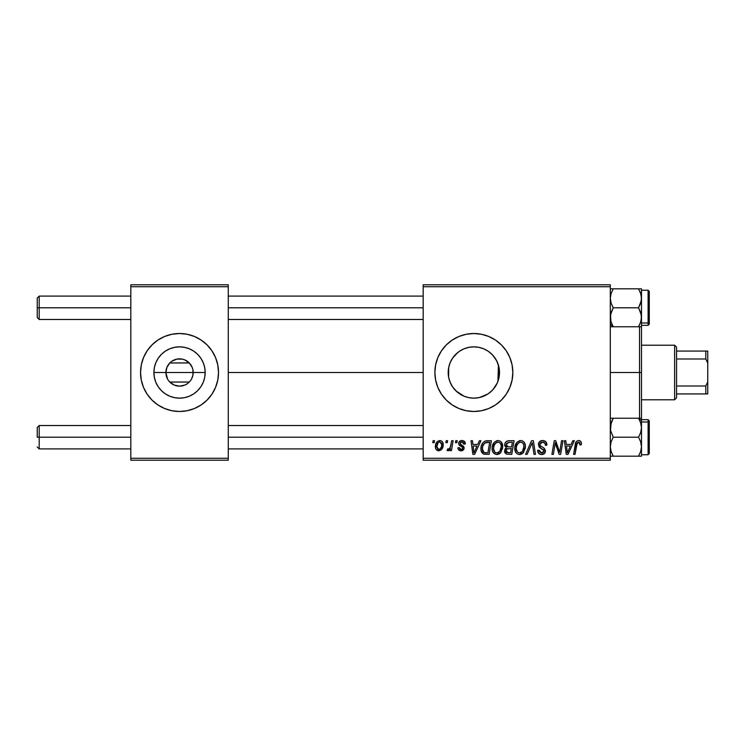 <?xml version="1.0" encoding="UTF-8"?>
<svg xmlns="http://www.w3.org/2000/svg" width="745" height="745" viewBox="0 0 745 745"><rect width="100%" height="100%" fill="white"/><g stroke="black" fill="none" stroke-linecap="round" stroke-linejoin="round"><path stroke-width="1.12" d="M167.55 379.009L165.893 372.5A13.643 13.643 0 0 0 179.536 386.143A13.643 13.643 0 0 0 193.179 372.5L205.182 372.5A25.647 25.647 0 0 1 179.536 398.147A25.647 25.647 0 0 1 153.889 372.5L193.179 372.5A13.643 13.643 0 0 1 179.536 386.143A13.643 13.643 0 0 1 165.893 372.5L166.908 367.341L169.795 362.955L189.286 362.955L192.173 367.341L192.927 369.874L192.927 375.126L191.53 379.009M169.022 381.198L168.137 379.997M190.934 379.997L190.05 381.198M179.536 411.482L187.144 410.737L194.454 408.511L201.197 404.917L207.101 400.065L211.952 394.161L215.547 387.419A38.982 38.982 0 0 0 218.518 372.5A38.982 38.982 0 0 1 179.536 411.482A38.982 38.982 0 0 1 140.554 372.5A38.982 38.982 0 0 0 143.515 387.409L147.119 394.161L151.971 400.065A38.982 38.982 0 0 0 164.617 408.511L171.927 410.737L179.536 411.482A38.982 38.982 0 0 0 194.454 408.521M164.626 408.521A38.982 38.982 0 0 0 179.517 411.482M194.454 408.511A38.982 38.982 0 0 0 215.547 387.428M499.103 367.965L499.01 377.501L499.504 372.5A25.647 25.647 0 0 1 473.857 398.147A25.647 25.647 0 0 1 448.201 372.5L448.686 377.464L448.201 372.5L448.667 367.648M498.861 378.227L499.001 377.538M493.088 389.467L497.213 383.098M489.595 392.755L492.864 389.719M478.001 397.811L474.798 398.137L479.389 397.551L487.752 394.058L483.719 396.182M462.859 395.67L463.949 396.163M464.172 396.256L464.787 396.489M452.625 386.897L456.666 391.535M499.01 377.501L497.548 382.315L495.183 386.748L491.989 390.641L488.105 393.826L483.673 396.2L478.858 397.653L473.857 398.147L468.847 397.653L464.042 396.2L456.042 390.957M448.667 377.342L449.868 381.589L452.429 386.608M509.869 387.419L512.085 380.108L512.839 372.5L512.085 364.892L509.869 357.581L506.265 350.839L501.422 344.935L495.509 340.083L488.776 336.489L481.456 334.263L473.857 333.518L466.249 334.263L458.939 336.489L452.196 340.083L446.292 344.935L441.44 350.839L437.837 357.581L435.62 364.892L434.875 372.5L435.62 380.108L437.837 387.419L441.44 394.161L446.292 400.065L452.196 404.917L458.939 408.511L466.249 410.737L473.857 411.482L481.456 410.737L488.776 408.511A38.982 38.982 0 0 0 506.255 394.17L509.869 387.419A38.982 38.982 0 0 0 512.839 372.5A38.982 38.982 0 0 1 473.857 411.482A38.982 38.982 0 0 1 434.875 372.5A38.982 38.982 0 0 0 473.839 411.482M473.876 411.482A38.982 38.982 0 0 0 488.757 408.521M488.776 408.511L495.509 404.917L501.422 400.065L506.265 394.161A38.982 38.982 0 0 0 509.869 387.428M228.268 372.5L423.179 372.5L228.268 372.5M479.063 347.384L483.71 348.818L488.105 351.174L491.989 354.359L495.183 358.252L497.548 362.685L499.01 367.499L499.103 377.045M497.93 363.662L498.414 365.097L497.93 381.347M448.62 377.128L448.695 367.499L450.157 362.685L452.532 358.252L455.716 354.359L459.6 351.174L464.042 348.8L468.847 347.347L473.857 346.853L478.858 347.347L483.673 348.8L487.919 351.044M449.868 381.589L448.872 378.311M452.196 386.236L450.66 383.461M455.102 390.007L453.379 387.949M461.462 394.952L460.503 394.403M458.669 393.174L457.719 392.438M472.842 398.128L469.397 397.765M467.664 397.392L465.634 396.796M474.798 398.137L474.239 398.147M483.766 396.154L479.082 397.616M491.653 390.976L489.53 392.801M496.701 384.159L495.891 385.621M494.773 387.344L494.307 387.977M169.795 382.045L189.286 382.045L169.795 382.045L174.246 385.081L179.536 386.143L184.825 385.081L187.2 383.787M423.179 460.214L610.295 460.214L610.295 458.259L423.179 458.259L423.179 286.741L610.295 286.741L610.295 458.259L610.295 284.786L423.179 284.786L610.295 284.786L610.295 286.741L423.179 286.741L423.179 284.786L423.179 458.259L610.295 458.259L610.295 460.214L423.179 460.214L423.179 458.259L423.179 460.214M455.782 440.723L455.456 442.67L456.899 442.67L457.197 440.723L455.782 440.723L455.456 442.67L456.899 442.67L457.197 440.723L455.782 440.723M446.208 440.723L445.882 442.67L447.335 442.67L447.633 440.723L446.208 440.723L445.882 442.67L447.335 442.67L447.633 440.723L446.208 440.723M498.051 440.546L494.401 442.185L492.184 447.102L492.333 450.604L493.181 452.569L496.282 454.515L499.085 453.994L500.482 452.923L502.642 448.052L501.748 442.679L500.072 441.04L498.051 440.546C494.065 441.487 492.082 444.132 492.11 448.462C492.007 451.926 493.581 453.947 496.822 454.543L500.873 452.485L502.735 446.441C502.754 443.079 501.199 441.115 498.051 440.546M479.417 440.723L477.741 444.439L472.898 444.439L472.442 440.723L471.008 440.723L472.879 454.366L474.612 454.366L480.953 440.723L479.417 440.723L477.741 444.439L472.898 444.439L472.442 440.723L471.008 440.723L472.879 454.366L474.612 454.366L480.953 440.723L479.417 440.723M508.611 440.723L506.367 441.459L504.97 443.396L504.775 445.817L506.386 447.717L504.942 449.086L504.598 452.01L506.386 454.133L511.768 454.366L514.078 440.723L508.611 440.723C506.162 441.031 504.859 442.446 504.691 444.961L506.386 447.717L504.505 451.051L506.386 454.133L511.768 454.366L514.078 440.723L508.611 440.723M531.558 440.723L525.597 454.366L527.125 454.366L532.237 442.67L534.025 454.366L535.459 454.366L533.373 440.723L531.558 440.723L525.597 454.366L527.125 454.366L532.237 442.67L534.025 454.366L535.459 454.366L533.373 440.723L531.558 440.723M581.407 443.554L581.063 441.85L579.768 440.723L577.924 440.612L576.211 441.748L573.594 454.366L575.028 454.366L577.226 442.819L579.405 442.409L579.861 444.97L581.286 444.793L581.407 443.554C581.407 441.664 580.476 440.658 578.623 440.546C576.565 440.872 575.447 442.148 575.28 444.365L573.594 454.366L575.028 454.366L576.667 444.7L578.53 442.139L579.992 443.787L579.861 444.97L581.286 444.793L581.407 443.554M561.553 440.723L559.653 452.28L555.714 440.723L554.224 440.723L551.915 454.366L553.358 454.366L555.249 442.781L559.16 454.366L560.65 454.366L562.987 440.723L561.553 440.723L559.653 452.28L555.714 440.723L554.224 440.723L551.915 454.366L553.358 454.366L555.249 442.781L559.16 454.366L560.65 454.366L562.987 440.723L561.553 440.723M572.793 440.723L571.117 444.439L566.275 444.439L565.818 440.723L564.393 440.723L566.265 454.366L567.997 454.366L574.33 440.723L572.793 440.723L571.117 444.439L566.275 444.439L565.818 440.723L564.393 440.723L566.265 454.366L567.997 454.366L574.33 440.723L572.793 440.723M542.63 440.546L539.613 441.617L538.374 444.141L539.231 447.168L543.999 450.66L543.301 452.494L541.419 452.932L539.482 451.898L539.063 450.148L537.648 450.287L538.272 452.83L540.833 454.487L544.362 453.593L545.414 450.483L544.185 448.211L540.134 445.612L539.995 443.452L541.075 442.428L543.273 442.195L544.874 443.014L545.442 445.324L546.858 445.156L545.889 441.776L542.63 440.546C540.032 440.658 538.607 441.99 538.356 444.551L541.047 448.369L543.496 449.784L544.027 451.004L541.671 452.941L539.063 450.148L537.639 450.585C537.825 453.072 539.157 454.385 541.624 454.543C543.99 454.459 545.265 453.258 545.442 450.921L543.831 447.941L540.134 445.612L539.771 444.42L542.537 442.139L545.079 443.312L545.442 445.324L546.858 445.156C546.904 442.232 545.498 440.695 542.63 440.546M520.736 440.546L517.086 442.185L514.87 447.102L515.344 451.628L516.974 453.733L518.958 454.515L521.77 453.994L523.158 452.923L525.327 448.052L525.355 445.389L524.424 442.679L522.757 441.04L520.736 440.546C516.741 441.487 514.758 444.132 514.786 448.462C514.693 451.926 516.266 453.947 519.498 454.543L523.549 452.485L525.421 446.441C525.439 443.079 523.875 441.115 520.736 440.546M465.346 443.899L463.912 441.012L461.658 440.556L459.646 441.263L458.678 442.8L458.79 444.392L462.449 447.251L462.682 448.35L462.235 449.207L460.82 449.552L459.823 449.039L459.32 447.633L457.905 447.81L458.603 449.831L461.714 450.781L463.995 448.853L463.669 446.506L460.205 443.973L460.615 442.148L462.906 442.008L463.93 444.262L465.346 443.899C465.253 441.748 464.126 440.63 461.965 440.546C460 440.556 458.883 441.515 458.613 443.415L459.33 445.221L462.552 447.41L462.692 448.211L461.202 449.58L459.32 447.633L457.905 447.81C458.073 449.766 459.153 450.772 461.136 450.818C462.962 450.734 463.949 449.794 464.107 447.996L460.038 443.303L461.9 441.785L463.93 444.262L465.346 443.899M487.36 440.723L484.632 441.273L482.518 443.238L481.177 446.46L481.074 450.436L483.179 453.863L489.093 454.366L491.393 440.723L485.172 441.049C482.266 442.716 480.86 445.296 480.944 448.779C480.776 451.321 481.773 453.128 483.952 454.189L489.093 454.366L491.393 440.723L486.252 440.789M439.829 440.546L437.371 441.515L435.639 444.597L435.797 448.863L437.967 450.744L441.245 449.859L442.977 446.637L442.763 442.372L441.245 440.844L439.829 440.546C436.794 441.301 435.313 443.349 435.406 446.674C435.341 449.077 436.44 450.455 438.712 450.818C441.841 450.064 443.331 447.959 443.201 444.495C443.191 442.158 442.074 440.844 439.829 440.546M451.675 440.723L450.25 447.363L449.03 449.012L447.661 448.909L447.102 450.455L448.844 450.557L450.362 448.592L449.999 450.641L451.442 450.641L453.118 440.723L451.675 440.723L450.958 444.69C450.883 446.786 450.017 448.294 448.378 449.226L447.661 448.909L447.102 450.455L448.062 450.818L450.362 448.592L449.999 450.641L451.442 450.641L453.118 440.723L451.675 440.723M433.096 440.723L432.771 442.67L434.223 442.67L434.521 440.723L433.096 440.723L432.771 442.67L434.223 442.67L434.521 440.723L433.096 440.723M193.179 372.5L165.893 372.5A13.643 13.643 0 0 1 179.536 358.857A13.643 13.643 0 0 1 193.179 372.5A13.643 13.643 0 0 0 179.536 358.857A13.643 13.643 0 0 0 165.893 372.5L153.889 372.5L154.383 367.499L155.835 362.685L158.21 358.252L161.395 354.359L165.288 351.174L169.72 348.8L174.535 347.347L179.536 346.853L184.536 347.347L189.351 348.8L193.784 351.174L197.676 354.359L200.861 358.252L203.236 362.685L204.698 367.499L205.182 372.5L204.698 377.501L203.236 382.315L200.861 386.748L197.676 390.641L193.784 393.826L189.351 396.2L184.536 397.653L179.536 398.147L174.535 397.653L169.72 396.2L165.288 393.826L161.395 390.641L158.21 386.748L155.835 382.315L154.383 377.501L153.889 372.5A25.647 25.647 0 0 1 179.536 346.853A25.647 25.647 0 0 1 205.182 372.5L193.179 372.5M495.891 359.379L497.213 361.893M494.289 356.995L494.764 357.647M489.53 352.199L491.644 354.024M493.078 355.523L496.692 360.831L498.861 366.773M483.691 348.809L487.733 350.923M474.202 346.853L478.029 347.189M468.94 347.328L472.889 346.872M465.597 348.213L467.655 347.608M469.378 347.245L470.067 347.133M460.503 350.597L462.878 349.321M464.759 348.52L464.154 348.753M456.666 353.456L458.669 351.826M453.379 357.051L455.111 354.993M450.678 361.511L452.196 358.755M448.863 366.736L450.027 363.011M499.001 367.462L498.414 365.097L498.414 372.5L499.504 372.5L499.02 367.536M130.813 460.214L228.268 460.214L228.268 458.259L130.813 458.259L130.813 286.741L228.268 286.741L228.268 458.259L228.268 284.786L130.813 284.786L228.268 284.786L228.268 286.741L130.813 286.741L130.813 284.786L130.813 458.259L228.268 458.259L228.268 460.214L130.813 460.214L130.813 458.259L130.813 460.214M211.952 394.161L215.547 387.419L217.773 380.108L218.518 372.5L217.773 364.892L215.547 357.581L211.952 350.839L207.101 344.935L201.197 340.083L194.454 336.489L187.144 334.263L179.536 333.518L171.927 334.263L164.617 336.489L157.875 340.083L151.971 344.935L147.119 350.839L143.524 357.581L141.299 364.892L140.554 372.5L141.299 380.108L143.524 387.419L147.119 394.161M151.971 400.065L157.875 404.917L164.617 408.511M473.839 333.518A38.982 38.982 0 0 0 434.875 372.5A38.982 38.982 0 0 1 473.857 333.518A38.982 38.982 0 0 1 512.839 372.5A38.982 38.982 0 0 0 509.878 357.591M509.869 357.572A38.982 38.982 0 0 0 488.785 336.489M488.757 336.479A38.982 38.982 0 0 0 473.876 333.518M455.716 390.641L452.532 386.748L450.157 382.315L448.695 377.501M448.63 367.853L448.201 372.5A25.647 25.647 0 0 1 473.857 346.853A25.647 25.647 0 0 1 499.504 372.5L498.414 372.5L498.414 379.903M457.728 352.553L452.615 358.112M452.429 358.401L451.861 359.304M463.949 348.837L461.462 350.048M468.754 347.366L465.588 348.222M492.855 355.272L489.558 352.217M147.119 350.839L143.524 357.581A38.982 38.982 0 0 0 140.554 372.5A38.982 38.982 0 0 1 179.536 333.518A38.982 38.982 0 0 1 218.518 372.5A38.982 38.982 0 0 0 215.556 357.591L211.952 350.839M207.101 344.935A38.982 38.982 0 0 0 194.454 336.489M194.454 336.479A38.982 38.982 0 0 0 179.554 333.518M179.517 333.518A38.982 38.982 0 0 0 164.626 336.479M164.617 336.489A38.982 38.982 0 0 0 143.524 357.572M169.022 363.802L169.795 362.955L189.286 362.955L184.825 359.919L182.236 359.127L176.844 359.127L171.871 361.213M168.137 365.003L167.55 365.991M190.05 363.802L189.286 362.955M191.53 365.991L190.934 365.003M556.152 446.004L556.478 446.944M566.964 449.468L566.47 446.031L570.344 446.031L567.327 452.867L566.47 446.031L570.344 446.031L567.327 452.867L567.178 451.163M579.629 442.623L579.917 443.173M541.811 440.602L541.01 440.789M542.295 449.03L542.909 449.393M539.24 451.451L539.101 450.967M537.918 452.131L538.272 452.83M539.231 453.863L540.069 454.292M543.086 454.329L543.766 454.031M531.418 444.681L531.669 444.057M520.047 440.593L519.386 440.742M516.238 443.256L515.894 443.852M515.13 445.752L514.981 446.423M514.87 447.102L514.804 447.782M520.085 454.506L520.662 454.403M521.155 452.522L519.163 452.923L517.477 452.103L516.201 448.611C516.117 445.212 517.598 443.051 520.634 442.139C522.888 442.567 524.014 443.973 523.996 446.376L522.431 451.433L519.544 452.941C517.263 452.504 516.145 451.06 516.201 448.611L516.779 445.454L518.632 442.847L520.634 442.139L522.683 442.958L523.819 444.877L523.819 448.388L522.645 451.163L520.382 452.839M504.598 452.01L504.933 452.913M509.012 442.325L512.374 442.316L511.592 446.925L508.584 446.925L506.106 445.007L508.314 442.39L512.374 442.316L511.592 446.925L507.68 446.86L506.349 446.097L506.544 443.48L509.366 442.316M506.74 452.578L505.929 450.986L506.712 449.077L511.321 448.518L510.604 452.764L508.174 452.764L505.967 450.455L506.712 449.077L511.321 448.518L510.604 452.764L506.563 452.466M506.116 449.952L506.358 449.477M507.233 448.779L507.811 448.611M463.716 442.921L461.9 441.785M460.615 442.148L460.177 442.651M460.969 444.7L461.686 445.11M463.39 446.171L463.809 446.739M464.07 447.494L464.107 447.996M463.762 449.421L463.25 450.064M459.907 450.651L459.33 450.408M458.128 449.03L457.97 448.425M461.379 446.525L460.317 445.929M463.297 440.733L464.2 441.198M464.452 441.422L465.159 442.567M473.587 449.468L473.094 446.031L476.958 446.031L473.941 452.867L473.094 446.031L476.958 446.031L473.941 452.867L473.801 451.163M480.972 449.608L481.074 450.436M485.861 452.764L484.073 452.541L482.36 448.863C482.276 444.849 484.11 442.66 487.873 442.316L489.689 442.316L487.928 452.764L484.073 452.541L483.207 451.908L482.378 449.403L482.751 446.106L484.837 442.977L489.689 442.316L487.928 452.764L485.405 452.764M502.111 443.377L501.879 442.903M497.371 440.593L496.701 440.742M494.401 442.185L493.954 442.698M497.409 454.506L497.986 454.403M498.479 452.522L496.487 452.923L494.792 452.103L493.525 448.611C493.441 445.212 494.913 443.051 497.949 442.139C500.212 442.567 501.338 443.973 501.32 446.376L499.755 451.433L496.868 452.941C494.578 452.504 493.469 451.06 493.525 448.611L494.103 445.454L495.946 442.847L498.331 442.158L500.268 443.228L501.273 445.622L500.985 449.049L499.755 451.433L497.697 452.839M443.163 443.769L442.763 442.372M435.853 443.88L435.639 444.597M435.462 445.631L435.415 446.153M435.797 448.863L436.16 449.514M438.06 449.421L436.821 446.925L438.013 442.819L439.811 441.785L441.785 444.644C441.915 447.149 440.919 448.797 438.777 449.58L436.821 446.674C436.738 444.234 437.734 442.604 439.811 441.785L441.608 443.275L441.627 446.227L440.221 449.012L437.855 449.3M449.952 447.987L449.542 448.555M449.459 449.999L449.952 449.319M516.611 450.855L516.369 450.129M482.676 450.986L482.518 450.464M484.837 442.977L485.796 442.549M493.926 450.855L493.693 450.129M39.196 307.787L39.196 296.091L39.196 307.787L130.813 307.787L39.196 307.787L39.196 319.484L39.196 307.787L37.25 307.787L39.196 307.787M37.25 298.047L37.25 317.538L37.25 298.047L39.196 296.091L130.813 296.091M228.268 307.787L423.179 307.787L228.268 307.787M39.196 437.213L37.25 437.213L37.25 427.462L37.25 437.213L39.196 437.213L39.196 448.909L39.196 437.213L130.813 437.213L39.196 437.213L39.196 425.516L39.196 437.213M423.179 437.213L228.268 437.213L423.179 437.213M611.114 326.766L638.549 326.766L610.295 326.766L613.228 326.766L610.295 324.224L613.228 326.766L611.124 322.175L610.295 317.277L611.114 312.406L613.228 307.787L638.549 307.787L640.653 312.369L641.482 317.277L640.663 322.147L638.549 326.766L640.663 322.157L638.549 326.766L641.482 326.766L641.482 298.298L640.663 303.187L638.549 307.787L613.228 307.787L611.114 303.178L610.295 298.298L611.114 293.418L613.228 288.818L610.509 288.818M640.756 293.735L638.549 288.818L641.482 288.818L613.228 288.818L611.114 293.409L613.228 288.818L638.549 288.818L640.663 293.428L641.482 298.298L641.482 288.818L640.663 288.818L641.482 288.818L641.268 300.784L638.549 307.787L641.259 314.781L641.268 319.726L640.458 322.743L641.11 320.555M648.103 290.42L648.103 322.985A1.173 1.015 0 0 0 649.277 321.97L649.277 291.574M641.482 325.332L648.103 325.332L648.103 322.985L641.482 322.985L648.103 322.985L648.103 290.243L649.277 291.416L649.277 324.131M610.919 321.542L610.5 314.818L613.228 307.787L611.114 303.178L610.295 298.298L611.114 293.418L613.228 288.818L610.295 288.818M612.93 326.236L610.816 321.17M649.277 321.97A1.173 1.015 180 0 1 648.103 322.985M641.482 327.483L641.482 372.5L639.527 372.5L639.527 418.234L639.527 372.5L610.295 372.5L639.527 372.5L639.527 326.766L639.527 372.5L641.482 372.5L641.482 298.298L640.849 294.042M641.482 326.766L638.549 326.766L639.471 325.034M641.259 319.773L641.1 320.592M638.549 288.818L640.653 293.4L638.549 288.818M611.114 293.418L610.956 293.93M641.045 294.778L641.259 295.812M611.012 451.265L613.228 456.182L610.295 456.182L638.549 456.182L640.653 451.591L638.549 456.182L641.482 456.182L640.663 456.182L641.482 456.182L641.482 446.702L640.663 451.582L638.549 456.182L613.228 456.182L611.114 451.572L610.295 446.702L611.114 441.813L613.228 437.213L610.509 430.219L610.5 425.274L613.228 418.234L638.549 418.234L640.653 422.825L641.482 427.723L641.482 420.776L638.549 418.234L640.653 422.825L641.482 427.723L640.663 432.594L638.549 437.213L613.228 437.213L638.549 437.213L640.663 441.822L641.482 446.702L641.482 418.234L610.295 418.234L613.228 418.234L611.114 422.853L612.297 419.966M649.277 453.426L649.277 423.03A1.173 1.015 180 0 0 648.103 422.015L648.103 454.58M641.482 454.757L648.103 454.757L648.103 422.015L641.482 422.015L648.103 422.015L648.103 419.668L649.277 420.841M649.277 420.981L649.277 453.547L648.103 454.757M649.277 451.386L649.277 450.855M648.103 422.015A1.173 1.015 0 0 1 649.277 423.03M641.482 456.182L641.482 427.723L640.663 432.594L638.549 437.213L640.663 441.822L641.482 446.702L640.663 451.582L638.549 456.182L641.268 456.182M641.1 450.017L641.268 449.17M638.837 418.764L638.549 418.234L641.482 418.234L641.482 372.5L641.482 417.517M640.653 418.234L638.549 418.234L641.482 420.776L641.482 418.234M640.951 423.831L640.756 423.151M610.77 424.007L611.002 423.179M610.919 450.958L613.228 456.182L611.114 451.582L610.295 446.702L611.114 441.813L613.228 437.213L610.509 430.219L611.114 422.853M640.663 451.582L640.821 451.07M674.616 345.214L676.562 347.161L676.562 351.063L676.562 347.161L674.616 345.214L641.482 345.214L674.616 345.214L674.616 399.786L641.482 399.786L674.616 399.786L674.616 345.214M676.562 397.839L674.616 399.786L676.562 397.839L676.562 393.937L676.562 397.839M676.562 358.997L676.562 386.003L676.562 351.063L676.562 358.997L705.804 358.997L707.75 363.15L707.75 381.85L705.804 386.003L676.562 386.003L676.562 393.937L676.562 386.003L705.804 386.003L705.804 393.937L707.75 393.937L707.75 381.85L707.75 393.937L705.804 393.937L705.804 386.003L707.75 381.85L707.75 351.063L676.562 351.063L705.804 351.063L705.804 358.997L705.804 351.063L707.75 351.063L707.75 363.15L705.804 358.997L676.562 358.997M676.562 393.937L705.804 393.937L676.562 393.937M228.268 296.091L423.179 296.091M37.25 317.538L39.196 319.484L130.813 319.484M228.268 319.484L423.179 319.484M130.813 448.909L39.196 448.909L37.25 446.953M423.179 448.909L228.268 448.909M423.179 425.516L228.268 425.516M130.813 425.516L39.196 425.516L37.25 427.462M641.482 290.243L648.103 290.243M648.103 325.332L649.277 324.159M641.482 419.668L648.103 419.668"/></g></svg>
